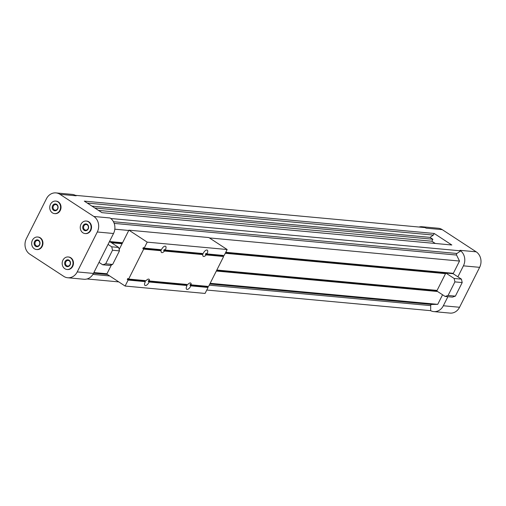 <?xml version="1.0" encoding="UTF-8"?>
<svg xmlns="http://www.w3.org/2000/svg" width="506" height="506" viewBox="0 0 506 506"><rect width="100%" height="100%" fill="white"/><g stroke="black" fill="none" stroke-linecap="round" stroke-linejoin="round"><path stroke-width="0.76" d="M445.533 273.638L436.798 291.007L445.109 296.434L448.076 295.46L454.9 281.886L462.199 282.563L461.44 279.148L453.136 273.714L445.837 273.038L445.533 273.638L225.265 253.278M111.51 242.76L122.072 243.734M216.834 270.04L437.102 290.406M206.777 290.033L430.657 310.671A11.429 9.835 -84.7 0 0 433.806 311.601L450.03 313.1A11.429 9.835 -84.7 0 0 459.556 307.262L479.631 267.345A11.429 9.835 -84.7 0 0 476.178 251.817L442.269 229.648L426.046 228.149L425.23 227.611L75.343 195.329A11.429 9.835 -84.7 0 0 72.194 194.399L55.97 192.9A11.429 9.835 -84.7 0 0 46.444 198.738L26.369 238.655A11.429 9.835 -84.7 0 0 29.822 254.183L63.731 276.352A11.429 9.835 -84.7 0 0 67.696 277.756A11.429 9.835 -84.7 0 0 77.228 271.918L97.304 231.995A11.429 9.835 -84.7 0 0 93.85 216.473L59.942 194.304A11.429 9.835 -84.7 0 0 55.97 192.9M110.662 242.203L122.3 243.285M225.493 252.823L445.761 273.183M442.269 229.648A11.429 9.835 -84.7 0 0 438.304 228.244L422.08 226.745A11.429 9.835 -84.7 0 0 418.968 227.036M113.452 221.729L456.931 253.481L460.77 250.856L459.954 250.318L476.178 251.817M456.931 253.481A1.145 0.987 -84.7 0 0 456.557 255.049L459.518 261.045L453.344 273.316L225.765 252.279M452.067 273.62L452.269 273.215M209.838 283.955L431.7 304.467L437.741 304.346L442.56 294.77M431.7 304.467A1.145 0.987 -84.7 0 0 430.707 305.624L430.657 310.671M433.806 311.601A11.429 9.835 -84.7 0 0 443.338 305.763L447.899 296.693M457.892 276.826L463.414 265.846A11.429 9.835 -84.7 0 0 460.726 250.881M425.091 227.599A11.429 9.835 -84.7 0 0 422.08 226.745M99.012 262.361L102.718 264.783L105.684 263.809L112.509 250.236L111.75 246.82L108.044 244.398M102.718 264.783L109.669 265.429L112.636 264.448L119.46 250.875L118.701 247.466L110.397 242.032L109.283 241.925M112.509 250.236L119.46 250.875M105.684 263.809L112.636 264.448M111.75 246.82L118.701 247.466M38.627 240.843A2.808 2.416 95.3 0 1 39.689 244.113A2.808 2.416 95.3 0 1 37.134 246.099A2.808 2.416 95.3 0 1 34.984 243.076A2.808 2.416 95.3 0 1 37.653 240.502A2.808 2.416 95.3 0 1 38.627 240.843M38.582 240.274A3.428 2.954 95.3 0 1 38.526 246.207A3.428 2.954 95.3 0 1 34.123 243.329A3.428 2.954 95.3 0 1 38.582 240.274M56.697 204.917A2.808 2.416 95.3 0 1 57.76 208.181A2.808 2.416 95.3 0 1 55.205 210.173A2.808 2.416 95.3 0 1 53.054 207.15A2.808 2.416 95.3 0 1 55.723 204.576A2.808 2.416 95.3 0 1 56.697 204.917M56.653 204.348A3.428 2.954 95.3 0 1 56.596 210.281A3.428 2.954 95.3 0 1 52.194 207.403A3.428 2.954 95.3 0 1 56.653 204.348M34.319 248.762A6.287 5.408 -84.7 0 0 36.502 249.528A6.287 5.408 -84.7 0 0 42.466 243.765A6.287 5.408 -84.7 0 0 37.659 237.01A6.287 5.408 -84.7 0 0 31.935 241.457A6.287 5.408 -84.7 0 0 34.319 248.762M36.736 249.547A6.287 5.408 -84.7 0 0 36.963 249.572A6.287 5.408 -84.7 0 0 42.928 243.81A6.287 5.408 -84.7 0 0 38.121 237.055A6.287 5.408 -84.7 0 0 37.887 237.042M54.8 213.621A6.287 5.408 -84.7 0 0 55.034 213.646A6.287 5.408 -84.7 0 0 60.752 209.199A6.287 5.408 -84.7 0 0 58.373 201.9A6.287 5.408 -84.7 0 0 56.191 201.129A6.287 5.408 -84.7 0 0 55.957 201.11M57.912 201.856A6.287 5.408 95.3 0 1 60.29 209.155A6.287 5.408 95.3 0 1 54.572 213.602A6.287 5.408 95.3 0 1 49.759 206.846A6.287 5.408 95.3 0 1 55.73 201.084A6.287 5.408 95.3 0 1 57.912 201.856M69.145 260.799A2.808 2.416 95.3 0 1 70.207 264.069A2.808 2.416 95.3 0 1 67.652 266.055A2.808 2.416 95.3 0 1 65.502 263.031A2.808 2.416 95.3 0 1 68.171 260.457A2.808 2.416 95.3 0 1 69.145 260.799M69.101 260.229A3.428 2.954 95.3 0 1 69.044 266.162A3.428 2.954 95.3 0 1 64.641 263.284A3.428 2.954 95.3 0 1 69.101 260.229M64.838 268.718A6.287 5.408 -84.7 0 0 67.02 269.483A6.287 5.408 -84.7 0 0 72.984 263.727A6.287 5.408 -84.7 0 0 68.177 256.966A6.287 5.408 -84.7 0 0 62.453 261.412A6.287 5.408 -84.7 0 0 64.838 268.718M67.247 269.502A6.287 5.408 -84.7 0 0 67.481 269.527A6.287 5.408 -84.7 0 0 73.446 263.765A6.287 5.408 -84.7 0 0 68.639 257.01A6.287 5.408 -84.7 0 0 68.405 256.997M87.215 224.873A2.808 2.416 95.3 0 1 88.278 228.136A2.808 2.416 95.3 0 1 85.723 230.129A2.808 2.416 95.3 0 1 83.572 227.105A2.808 2.416 95.3 0 1 86.235 224.531A2.808 2.416 95.3 0 1 87.215 224.873M87.171 224.303A3.428 2.954 95.3 0 1 87.114 230.236A3.428 2.954 95.3 0 1 82.712 227.358A3.428 2.954 95.3 0 1 87.171 224.303M85.318 233.576A6.287 5.408 -84.7 0 0 85.552 233.601A6.287 5.408 -84.7 0 0 91.27 229.155A6.287 5.408 -84.7 0 0 88.892 221.856A6.287 5.408 -84.7 0 0 86.709 221.084A6.287 5.408 -84.7 0 0 86.475 221.065M88.424 221.811A6.287 5.408 95.3 0 1 90.808 229.11A6.287 5.408 95.3 0 1 85.09 233.557A6.287 5.408 95.3 0 1 80.277 226.802A6.287 5.408 95.3 0 1 86.241 221.04A6.287 5.408 95.3 0 1 88.424 221.811M67.696 277.756L83.92 279.255A11.429 9.835 -84.7 0 0 93.446 273.417L113.527 233.5A11.429 9.835 -84.7 0 0 110.839 218.535A11.429 9.835 -84.7 0 0 110.068 217.972L110.884 218.51L460.77 250.856M59.942 194.304L76.159 195.803A11.429 9.835 -84.7 0 0 75.343 195.329M114.811 229.18L128.745 230.47M209.408 237.928L459.518 261.045M109.486 241.526L122.572 242.741M93.876 272.563L106.968 273.771M210.161 283.309L437.741 304.346M87.032 278.964L118.784 281.899M451.82 244.999L434.186 233.468L84.3 201.122L101.927 212.653L451.82 244.999M76.159 195.803L75.343 195.265M87.272 203.07L433.383 235.069L434.186 233.468M91.934 206.119L430.011 237.371L433.383 235.069M94.786 207.979L432.864 239.237L430.011 237.371M98.506 210.414L431.858 241.229L432.864 239.237M435.286 243.468L431.858 241.229M448.076 295.46L455.375 296.136L462.199 282.563M454.9 281.886L454.141 278.471L445.837 273.038M445.109 296.434L452.408 297.111L455.375 296.136M454.141 278.471L461.44 279.148M216.328 271.039L437.545 291.494M216.562 270.583L436.83 290.95M111.459 264.834L106.817 274.075L125.121 286.048L128.138 280.058L127.291 279.508L127.79 278.509L128.638 279.065L143.698 249.123L142.85 248.566L143.35 247.573L144.197 248.123L161.458 249.724A3.706 1.714 -56.8 0 1 165.595 246.295A3.706 1.714 -56.8 0 1 165.443 249.566A3.706 1.714 -56.8 0 1 165.171 250.065L164.323 249.509A3.706 1.714 -56.8 0 1 163.628 250.489L202.008 254.037A3.706 1.714 -56.8 0 1 202.153 253.481M143.698 249.123L161.148 250.736A3.706 1.714 -56.8 0 0 161.534 252.494A3.706 1.714 -56.8 0 0 164.475 251.046L163.628 250.489M161.148 250.736L160.301 250.185A3.706 1.714 -56.8 0 1 160.44 249.629M144.197 248.123L147.208 242.14L128.897 230.167L119.163 249.528M128.897 230.167L208.839 237.554L227.15 249.528L147.208 242.14M164.475 251.046L202.855 254.594L202.008 254.037M125.121 286.048L205.063 293.436L208.08 287.452L207.226 286.896L207.504 286.352M128.638 279.065L146.089 280.678A3.706 1.714 -56.8 0 1 149.03 279.223A3.706 1.714 -56.8 0 1 149.422 280.982L187.796 284.53A3.706 1.714 -56.8 0 1 190.737 283.082A3.706 1.714 -56.8 0 1 191.129 284.84L190.281 284.283A3.706 1.714 -56.8 0 1 189.971 285.302L207.226 286.896M191.129 284.84L208.58 286.453L223.639 256.51L222.792 255.96L223.064 255.416M208.08 287.452L190.819 285.852L189.971 285.302M149.422 280.982L148.568 280.432A3.706 1.714 -56.8 0 1 148.258 281.444L186.259 284.96A3.706 1.714 -56.8 0 1 186.606 284.423M127.291 279.508L144.552 281.102A3.706 1.714 -56.8 0 1 144.899 280.564M223.639 256.51L206.182 254.897A3.706 1.714 -56.8 0 1 203.248 256.352A3.706 1.714 -56.8 0 1 202.855 254.594M190.819 285.852A3.706 1.714 -56.8 0 1 190.585 286.358A3.706 1.714 -56.8 0 1 186.682 289.287A3.706 1.714 -56.8 0 1 187.106 285.51L186.259 284.96M128.138 280.058L145.399 281.659A3.706 1.714 -56.8 0 0 144.975 285.428A3.706 1.714 -56.8 0 0 148.878 282.5A3.706 1.714 -56.8 0 0 149.106 282L187.106 285.51M145.399 281.659L144.552 281.102M149.106 282L148.258 281.444M165.171 250.065L203.165 253.576A3.706 1.714 -56.8 0 1 207.302 250.147A3.706 1.714 -56.8 0 1 207.15 253.424A3.706 1.714 -56.8 0 1 206.878 253.917L224.139 255.517L227.15 249.528M142.85 248.566L160.301 250.185M206.878 253.917L206.031 253.367A3.706 1.714 -56.8 0 1 205.335 254.347L222.792 255.96M206.182 254.897L205.335 254.347M479.631 267.345L463.414 265.846M459.556 307.262L443.338 305.763M93.85 216.473L110.068 217.972M97.304 231.995L113.527 233.5M77.228 271.918L93.446 273.417M114.185 223.393L456.557 255.049M92.895 274.397L109.675 275.947M209.231 285.15L430.707 305.624M93.553 273.202L107.449 274.492M36.502 249.528L36.963 249.572M37.659 237.01L38.121 237.055M56.191 201.129L55.73 201.084M55.034 213.646L54.572 213.602M67.02 269.483L67.481 269.527M68.177 256.966L68.639 257.01M86.709 221.084L86.241 221.04M85.552 233.601L85.09 233.557"/></g></svg>
